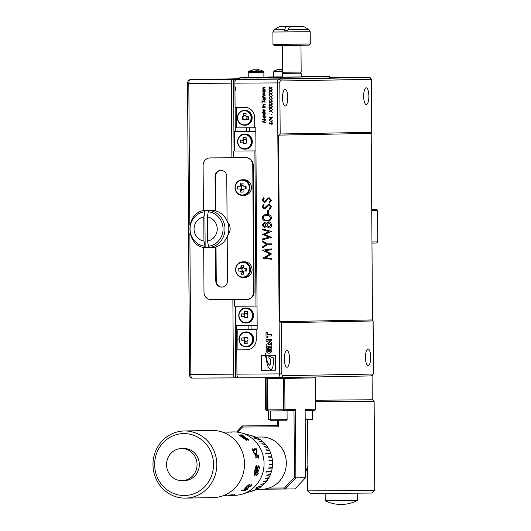 <?xml version="1.0" encoding="UTF-8"?>
<svg xmlns="http://www.w3.org/2000/svg" width="531" height="531" viewBox="0 0 531 531"><rect width="100%" height="100%" fill="white"/><g stroke="black" fill="none" stroke-linecap="round" stroke-linejoin="round"><path stroke-width="0.8" d="M205.145 247.094L203.944 241.081A12.193 11.589 88.9 0 1 194.047 229.093A12.193 11.589 88.9 0 1 203.778 216.987L204.893 210.933L205.145 247.094A18.173 17.277 -91.1 0 0 206.924 247.174A18.173 17.277 -91.1 0 0 208.696 247.068L207.495 241.061L207.322 216.967A12.193 11.589 88.9 0 1 217.225 228.961A12.193 11.589 88.9 0 1 207.495 241.061M207.322 216.967L208.444 210.913A18.173 17.277 -91.1 0 0 206.665 210.827A18.173 17.277 -91.1 0 0 204.893 210.933M211.431 247.572A18.651 17.729 -91.1 0 0 228.815 228.708A18.651 17.729 -91.1 0 0 210.953 210.269A18.651 17.729 -91.1 0 0 210.734 210.269L206.917 210.342A18.651 17.729 88.9 0 1 207.13 210.342A18.651 17.729 88.9 0 1 224.991 228.781A18.651 17.729 88.9 0 1 207.608 247.645A18.651 17.729 88.9 0 1 207.395 247.645L211.431 247.572M189.859 233.155L190.841 374.408L233.401 374.163L232.877 299.55M231.888 157.78L231.363 83.168L188.81 83.413L189.799 225.044M240.032 79.318L234.934 79.371L234.954 82.099M234.981 86.573L235.014 90.914M235.127 107.395L235.299 131.622M236.653 325.629L236.819 349.889M236.999 375.185L237.018 377.826L237.948 377.807M246.742 127.832L246.769 131.409M248.123 325.563L248.15 329.16M233.401 374.163A3.73 1.162 89.7 0 0 234.576 377.873A3.73 1.162 89.7 0 0 234.583 377.873L192.03 378.112A3.73 1.162 89.7 0 0 192.03 378.112L235.625 377.853L235.127 306.248M234.045 151.05L233.54 79.398L232.498 79.411A3.73 1.162 89.7 0 0 231.363 83.168M233.54 79.398L234.934 79.371M240.032 79.272L280.501 78.84L280.487 77.347L329.671 76.517L301.196 76.663M235.625 377.84L237.018 377.826M203.778 216.987L203.944 241.081M227.62 222.224A9.326 8.868 88.9 0 1 227.859 235.001M228.589 226.02A9.326 8.868 88.9 0 1 228.688 231.177M282.545 76.915L273.73 76.949L273.697 71.844L274.142 71.068L282.499 71.035M282.492 69.787A14.742 12.173 142.4 0 0 281.948 69.826A14.861 5.662 89.5 0 0 281.012 69.276L280.169 69.282A14.861 13.74 -89.9 0 0 277.905 69.853A14.742 4.998 -118.8 0 0 276.857 69.846A14.861 13.74 90.1 0 1 278.025 69.501A14.921 14.921 0 0 0 274.142 71.068M279.472 69.408L279.114 69.276A14.861 13.74 90.1 0 0 278.025 69.501M248.203 72.322L263.874 72.209L263.907 77.314L248.236 77.426L248.203 72.322L248.647 71.539L263.416 71.439A14.921 14.921 0 0 0 260.641 70.238A14.742 3.378 116.8 0 1 260.701 70.258A14.861 14.37 -89.6 0 0 258.331 69.727L257.867 69.734L257.86 70.251M257.867 69.734A14.861 3.777 -90.5 0 1 258.497 70.284A14.742 12.737 152.8 0 0 257.17 70.238A14.742 12.737 152.8 0 0 255.823 70.304A14.861 3.777 89.5 0 0 255.199 69.753L254.409 69.753A14.861 14.37 -89.6 0 0 252.046 70.324A14.742 3.325 -117.7 0 0 251.375 70.311A14.742 3.325 -117.7 0 0 251.342 70.318A14.861 14.37 90.4 0 1 253.712 69.753L254.17 69.747M248.236 77.4L239.886 77.559L245.03 77.553L245.037 79.046L257.449 78.973M245.037 79.046L239.893 79.053L239.886 77.559M249.676 127.818L249.703 131.356M251.057 325.543L251.083 329.101M329.671 76.517L329.678 78.011L329.313 78.024L329.3 76.53M289.899 77.267L289.913 78.754L329.313 78.024M289.913 78.754L280.501 78.84M273.73 76.929L263.907 77.108M245.03 77.553L280.487 77.347M283.839 77.075L295.541 77.008M301.196 76.902L314.252 76.656L301.196 76.749M255.769 70.238A14.742 12.784 -153.2 0 1 256.221 70.271L256.221 70.278M257.867 69.753A14.861 14.37 90.4 0 0 257.628 69.72L256.838 69.72A14.861 3.777 -90.5 0 0 256.221 70.271M256.851 70.245L256.838 69.72M257.628 69.72L257.588 70.245M282.485 69.249L282.021 69.249A14.861 5.662 -90.5 0 0 281.496 69.508M282.041 69.82L282.021 69.249M267.976 410.636L266.589 410.642L265.52 409.527L265.301 378.191L265.772 377.694M267.332 378.185L266.018 378.191L266.237 409.527L267.232 409.52M305.571 472.444L307.867 465.594L307.549 419.736M266.17 377.687L266.018 378.191L265.301 378.191M266.589 410.642L266.237 409.527L265.52 409.527M246.045 139.819A2.078 1.971 -91.1 0 0 243.643 140.277L243.085 140.065A2.21 2.097 88.9 0 1 243.424 139.786L243.41 137.363L243.802 140.111L243.424 139.786M243.829 143.715L243.822 143.204A2.078 1.971 -91.1 0 0 245.302 143.715M245.435 143.702A2.078 1.971 -91.1 0 0 246.072 143.47M235.771 269.715A7.381 7.016 -91.1 0 0 242.84 277.056A7.381 7.016 -91.1 0 0 249.809 269.635A7.381 7.016 -91.1 0 0 242.74 262.287A7.381 7.016 -91.1 0 0 235.771 269.715M243.57 271.699A14.861 4.613 -90.3 0 0 243.762 274.149A14.742 6.306 170.8 0 1 242.428 274.182A14.742 6.306 170.8 0 1 241.134 274.162L242.621 271.719L243.57 271.713A2.449 2.33 -91.1 0 0 244.18 271.049L246.683 271.036L245.886 271.022L245.88 269.396A2.078 1.971 -91.1 0 0 245.402 268.281M246.683 271.036A14.742 2.157 89.6 0 0 246.663 268.274L244.16 268.294A2.449 2.33 -91.1 0 0 243.543 267.651A14.861 4.613 -90.3 0 1 243.696 265.195A14.742 6.199 8.4 0 0 242.368 265.175A14.742 6.199 8.4 0 0 241.074 265.215A14.861 4.613 89.7 0 0 240.921 267.664A2.449 2.33 -91.1 0 0 240.311 268.314L238.153 268.321A14.742 10.348 -90.2 0 0 238.173 271.082L240.331 271.075A2.449 2.33 -91.1 0 0 240.948 271.719A14.861 4.613 89.7 0 0 241.134 274.162M252.066 269.595A7.832 7.447 -91.1 0 0 244.472 261.803L242.886 261.836A7.832 7.447 -91.1 0 0 235.585 269.708A7.832 7.447 -91.1 0 0 243.178 277.501A7.832 7.447 -91.1 0 0 250.479 269.629A7.832 7.447 -91.1 0 0 242.886 261.836C238.392 262.367 235.943 264.989 235.538 269.715C236.036 274.52 238.578 277.116 243.178 277.501L244.764 277.474A7.832 7.447 -91.1 0 0 252.066 269.595M245.886 271.022L245.402 271.022A2.078 1.971 -91.1 0 0 245.88 269.887M243.543 267.617A2.078 1.971 -91.1 0 0 243.583 271.693M247.26 313.668A2.078 1.971 -91.1 0 0 244.857 314.126L244.3 313.914A2.21 2.097 88.9 0 1 244.638 313.635L244.618 311.212L245.017 313.96L244.638 313.635M245.043 317.571L245.037 317.053A2.078 1.971 -91.1 0 0 246.517 317.565M246.649 317.551A2.078 1.971 -91.1 0 0 247.287 317.319M372.165 493.047L310.23 493.478L307.602 490.883L374.753 490.412L372.165 493.047M372.092 375.649L372.258 399.77L315.5 400.241L372.258 399.75M372.629 399.77L374.136 401.25L315.507 401.748M357.29 500.501L325.204 500.726A35.444 35.444 0 0 0 357.29 500.501L357.237 493.246M241.379 186.215L241.386 187.343A2.078 1.971 -91.1 0 0 241.379 187.589L241.393 187.835A2.078 1.971 -91.1 0 0 241.884 188.963L241.399 188.97L241.393 187.835A2.078 1.971 -91.1 0 1 241.379 187.589L241.386 187.343A2.078 1.971 -91.1 0 1 241.864 186.202L237.583 186.248A14.742 10.348 -90.2 0 0 237.603 189.009L239.76 188.996A2.449 2.33 -91.1 0 0 240.377 189.64A14.861 4.613 89.7 0 0 240.563 192.089L242.05 189.129L240.377 189.64M242.972 185.538A2.078 1.971 -91.1 0 0 241.864 186.202M239.74 186.235A2.449 2.33 -91.1 0 1 240.344 185.591A14.861 4.613 89.7 0 1 240.503 183.135A14.742 6.199 8.4 0 1 241.797 183.102A14.742 6.199 8.4 0 1 243.125 183.122A14.861 4.613 -90.3 0 0 242.972 185.571A2.449 2.33 -91.1 0 1 243.59 186.215L246.085 186.202A14.742 2.157 89.6 0 1 246.105 188.963L245.315 188.943L245.302 187.324A2.078 1.971 -91.1 0 0 244.831 186.208M242.269 194.977A7.381 7.016 -91.1 0 0 249.231 187.556A7.381 7.016 -91.1 0 0 242.163 180.215A7.381 7.016 -91.1 0 0 235.2 187.635A7.381 7.016 -91.1 0 0 242.269 194.977M251.488 187.523A7.832 7.447 88.9 0 1 244.187 195.395L242.607 195.428A7.832 7.447 -91.1 0 0 249.909 187.549A7.832 7.447 -91.1 0 0 242.315 179.757A7.832 7.447 -91.1 0 0 235.014 187.635A7.832 7.447 -91.1 0 0 242.607 195.428C238.007 195.036 235.465 192.441 234.967 187.635C235.372 182.916 237.822 180.288 242.315 179.757L243.895 179.73A7.832 7.447 88.9 0 1 251.488 187.523M240.563 192.089A14.742 6.306 170.8 0 0 241.857 192.109A14.742 6.306 170.8 0 0 243.185 192.069A14.861 4.613 -90.3 0 1 242.999 189.627A2.449 2.33 -91.1 0 0 243.61 188.976L246.105 188.963M240.344 185.591L242.023 186.036L240.503 183.135M242.05 189.647L242.999 189.64A2.078 1.971 -91.1 0 1 241.884 188.963L239.76 188.996M242.972 185.518L242.023 185.525M245.302 187.324L245.295 186.202M245.315 188.943L244.831 188.95A2.078 1.971 -91.1 0 0 245.309 187.808M237.603 189.009L241.399 188.97M244.831 188.95L243.61 188.976M371.965 243.118L376.565 243.032L377.767 241.904L377.548 210.568L376.333 209.453L371.733 209.453M371.733 209.539L376.333 209.453M377.548 210.568L371.74 210.674M371.959 242.01L377.767 241.904M244.665 317.399A2.21 2.097 88.9 0 1 243.968 316.675L244.877 316.888A2.078 1.971 -91.1 0 0 245.037 317.053L244.97 317.558A2.21 2.097 88.9 0 0 246.557 317.551L247.287 317.545L247.287 317.014A2.21 2.097 88.9 0 0 247.546 316.655L247.698 316.337A2.21 2.097 88.9 0 0 247.685 314.664L247.247 311.199L244.618 311.212M243.968 316.675L241.665 316.688L241.645 313.927L244.3 313.914M247.26 313.27L245.01 313.283M247.267 313.894L247.804 314.113M246.557 317.551L244.97 317.558M241.645 313.927L244.214 314.133L244.233 316.741M244.214 314.133L244.857 314.126A2.078 1.971 -91.1 0 0 244.877 316.888M242.621 271.719L242.621 271.208L240.948 271.719M240.331 271.075L238.173 271.082M240.921 267.664L242.601 268.109L242.594 267.597L243.543 267.591M242.441 268.281L240.311 268.314M245.402 271.022L244.18 271.049M241.957 268.288L241.97 271.042M245.88 269.396L245.873 268.281M241.074 265.215L242.594 267.597M203.678 247.26L203.99 292.256A7.461 7.095 -91.1 0 0 211.139 299.676L246.596 299.477A7.461 7.095 -91.1 0 0 246.683 299.471A7.461 7.095 -91.1 0 0 253.639 291.97L254.103 291.964A7.461 7.095 88.9 0 1 247.147 299.464A7.461 7.095 88.9 0 1 247.061 299.464M210.435 157.906A7.461 7.095 88.9 0 1 210.522 157.906A7.461 7.095 88.9 0 1 210.608 157.899L246.072 157.7A7.461 7.095 88.9 0 1 253.214 165.121L254.103 291.964M210.608 157.899L210.15 157.913A7.461 7.095 -91.1 0 0 210.057 157.913A7.461 7.095 -91.1 0 0 203.107 165.413L203.426 210.767M253.214 165.121L252.756 165.128A7.461 7.095 -91.1 0 0 245.607 157.707L246.072 157.7M215.301 210.814L215.062 176.538A6.153 5.854 88.9 0 1 220.803 170.351A6.153 5.854 88.9 0 1 226.764 176.471L227.076 220.903M227.188 236.76L227.494 280.932A6.153 5.854 88.9 0 1 221.759 287.118A6.153 5.854 88.9 0 1 215.792 280.999L215.559 246.981M215.765 210.94L215.526 176.531A6.153 5.854 88.9 0 1 221.035 170.351M221.991 287.112A6.153 5.854 88.9 0 1 216.256 280.985L216.017 246.849M210.15 157.913L245.607 157.707M252.756 165.128L253.639 291.97M234.649 299.544L234.695 306.254L257.037 306.108M234.775 151.036L255.955 150.91L234.775 151.036L234.636 131.635L255.816 131.237M255.975 306.128L254.893 150.93M235.857 306.248L235.99 325.629L257.177 325.51M233.66 157.773L233.613 151.056M255.816 131.515L234.636 131.635M243.45 143.549A2.21 2.097 88.9 0 1 242.753 142.826L243.663 143.038A2.078 1.971 -91.1 0 0 243.822 143.204L243.756 143.709A2.21 2.097 88.9 0 0 245.342 143.702L246.079 143.695L246.072 143.164A2.21 2.097 88.9 0 0 246.331 142.806L246.484 142.487A2.21 2.097 88.9 0 0 246.47 140.815L246.032 137.35L243.41 137.363M242.753 142.826L240.45 142.839L240.43 140.078L243.085 140.065M246.045 139.421L243.795 139.434M246.052 140.045L246.59 140.264M245.342 143.702L243.756 143.709M240.43 140.078L242.999 140.284L243.019 142.892M242.999 140.284L243.643 140.277A2.078 1.971 -91.1 0 0 243.663 143.038M365.474 357.396A8.396 2.609 -90.3 0 1 368.036 348.953A8.396 2.609 -90.3 0 1 370.691 357.297A8.396 2.609 -90.3 0 1 368.129 365.74A8.396 2.609 -90.3 0 1 365.474 357.396M284.357 358.903A8.396 2.609 -90.3 0 1 286.913 350.46A8.396 2.609 -90.3 0 1 289.568 358.81A8.396 2.609 -90.3 0 1 287.012 367.253A8.396 2.609 -90.3 0 1 284.357 358.903M282.532 97.757A8.396 2.609 -90.3 0 1 285.087 89.314A8.396 2.609 -90.3 0 1 287.749 97.658A8.396 2.609 -90.3 0 1 285.187 106.1A8.396 2.609 -90.3 0 1 282.532 97.757M363.655 96.244A8.396 2.609 -90.3 0 1 366.211 87.801A8.396 2.609 -90.3 0 1 368.866 96.151A8.396 2.609 -90.3 0 1 366.31 104.594A8.396 2.609 -90.3 0 1 363.655 96.244M245.076 119.867A2.21 2.097 88.9 0 1 243.49 119.787L248.389 119.588L246.371 119.223A2.078 1.971 -91.1 0 0 246.669 116.74M245.972 115.997A2.078 1.971 -91.1 0 0 243.583 119.256A2.078 1.971 -91.1 0 0 245.82 119.641M305.504 462.952A12.127 11.523 -91.1 0 0 305.498 461.943M254.429 475.451L254.462 475.464C253.977 474.913 254.097 473.294 254.834 470.605C255.225 467.877 255.783 466.191 256.519 465.548C257.309 466.178 257.429 467.851 256.878 470.572C256.314 473.24 255.504 474.873 254.462 475.464L254.429 475.451C255.471 474.86 256.281 473.234 256.845 470.559C257.396 467.844 257.269 466.172 256.486 465.541M258.418 473.048L256.745 475.404L257.489 468.634L258.843 465.501L259.579 468.329L258.77 466.497L257.774 468.548L258.345 470.546A31.714 30.141 -91.1 0 1 258.132 471.515L256.951 473.055L257.104 474.488L258.451 473.055L256.652 475.398M259.228 467.008L258.736 466.49L257.741 468.541L258.312 470.539A31.674 30.108 -91.1 0 1 258.099 471.501L256.918 473.048L257.07 474.475M244.871 488.799L246.225 486.774L249.504 484.272L248.661 486.263L248.866 485.022L246.47 486.794L245.68 488.201L246.703 487.87L242.68 490.73L241.446 490.757A31.714 30.141 -91.1 0 0 242.236 490.219L243.264 490.199L245.388 488.706L244.705 488.766L245.388 488.706M248.84 484.995L246.45 486.768L245.654 488.175M247.28 489.403L244.419 490.797L251.774 484.232L250.931 486.31L251.15 484.982L249.032 486.469L248.521 487.836A31.714 30.141 -91.1 0 1 247.791 488.474L245.82 489.449L245.236 490.299L247.307 489.436L244.267 490.77M251.316 485.354L251.123 484.956L249.006 486.442L248.216 487.73M223.67 495.542L233.076 494.713L228.635 495.45A31.714 30.141 -91.1 0 0 231.436 495.257L231.091 495.264A31.714 30.141 -91.1 0 0 232.027 495.138L232.379 495.131A31.714 30.141 -91.1 0 0 234.47 494.739L234.742 494.733A31.714 30.141 -91.1 0 1 232.644 495.124L229.372 495.436M233.076 494.713L231.244 495.171M229.492 495.43L234.51 495.337A31.714 30.141 -91.1 0 0 242.554 494.029A31.714 30.141 -91.1 0 0 262.234 452.81A31.714 30.141 -91.1 0 0 241.419 432.931A31.714 30.141 -91.1 0 0 233.328 431.922L228.23 432.022A31.714 30.141 -91.1 0 0 228.098 432.022M256.32 448.801L257.05 455.306L258.166 457.204L258.604 455.014L258.318 458.187L256.798 455.386L256.115 449.697L254.707 449.724A31.714 30.141 -91.1 0 0 254.276 448.834L256.32 448.801L257.017 455.319L258.112 457.218M252.902 448.655L254.999 451.078L253.36 449.525L254.123 452.956L255.006 453.766L255.517 453.288L256.4 457.974L255.165 457.994A31.714 30.141 -91.1 0 0 254.973 457.025L255.995 457.005L255.544 454.529L255.238 454.722L253.805 452.963L253.28 451.748C252.504 449.81 252.391 448.775 252.935 448.642L254.966 451.098M253.327 449.538L253.533 451.788L254.973 453.779L255.517 453.288M167.477 470.074A16.043 15.246 -91.1 0 0 182.1 480.641A16.043 15.246 -91.1 0 0 196.125 459.123A16.043 15.246 -91.1 0 0 181.502 448.562A16.043 15.246 -91.1 0 0 167.477 470.074M182.1 480.641L184.383 480.595A16.043 15.246 -91.1 0 0 198.408 459.083A16.043 15.246 -91.1 0 0 183.786 448.516L181.502 448.562M185.525 498.118L213.223 497.6A33.579 31.913 -91.1 0 0 242.574 452.565A33.579 31.913 -91.1 0 0 211.969 430.455L184.277 430.973A33.579 31.913 88.9 0 1 214.876 453.082A33.579 31.913 88.9 0 1 185.525 498.118A33.579 31.913 88.9 0 1 154.919 476.002A33.579 31.913 88.9 0 1 184.277 430.973M270.929 453.879L265.639 452.989A29.756 28.282 88.9 0 1 265.699 453.169A29.756 28.282 88.9 0 1 265.765 453.341L270.969 453.879A28.448 27.041 -91.1 0 1 271.832 456.952L268.401 456.753A29.756 28.282 -91.1 0 1 268.48 457.111L271.905 457.317A28.448 27.041 -91.1 0 1 272.396 460.477L268.998 460.437L272.396 460.477M242.554 494.029L248.973 492.025A29.756 28.282 -91.1 0 0 249.059 491.998L253.34 490.657A28.448 27.041 -91.1 0 0 256.201 489.569L256.254 489.502M268.998 460.437A29.756 28.282 -91.1 0 1 269.031 460.808L272.436 460.848A28.448 27.041 -91.1 0 1 272.542 464.048L269.151 464.167A29.756 28.282 -91.1 0 1 269.137 464.539L272.536 464.419A28.448 27.041 -91.1 0 1 272.264 467.605L268.852 467.891A29.756 28.282 -91.1 0 1 268.799 468.262L272.211 467.97A28.448 27.041 -91.1 0 1 271.56 471.097L266.396 471.767A29.756 28.282 88.9 0 1 266.296 472.125L271.46 471.455A28.448 27.041 -91.1 0 1 270.445 474.468L266.947 475.072A29.756 28.282 -91.1 0 1 266.808 475.418L270.306 474.814A28.448 27.041 -91.1 0 1 268.938 477.668L265.374 478.418A29.756 28.282 -91.1 0 1 265.195 478.736L268.759 477.993A28.448 27.041 -91.1 0 1 267.06 480.641L263.409 481.524A29.756 28.282 -91.1 0 1 263.19 481.823L266.841 480.94A28.448 27.041 -91.1 0 1 264.843 483.343L261.086 484.352A29.756 28.282 -91.1 0 1 260.84 484.617L264.591 483.608A28.448 27.041 -91.1 0 1 262.321 485.732L256.513 487.405A29.756 28.282 88.9 0 1 256.234 487.631L262.042 485.958A28.448 27.041 -91.1 0 1 259.533 487.763L255.53 488.971A29.756 28.282 -91.1 0 1 255.232 489.164L259.228 487.956A28.448 27.041 -91.1 0 1 256.526 489.416L252.384 490.697A29.756 28.282 -91.1 0 1 252.059 490.85L256.201 489.569M256.712 489.33L261.989 489.23A26.119 24.824 -91.1 0 0 284.815 454.204A26.119 24.824 -91.1 0 0 261.013 437.006L255.743 437.106M156.439 475.126A30.964 29.431 -91.1 0 0 194.187 493.664A30.964 29.431 -91.1 0 0 211.736 453.992A30.964 29.431 -91.1 0 0 173.989 435.453A30.964 29.431 -91.1 0 0 156.439 475.126M268.872 488.069L284.516 487.982L294.459 477.389L293.995 410.695L268.308 410.974L267.232 409.859L267.013 378.523L267.73 378.523L267.949 409.859L283.554 409.773L283.335 378.437L267.73 378.523L267.989 377.68M315.56 409.189L315.341 377.853L284.749 378.424L284.968 409.759L295.395 409.567L295.873 477.84L305.604 477.654L305.133 409.381L315.56 409.189L314.505 410.317L305.139 410.49M300.068 73.198L301.17 73.205L301.196 76.935L282.545 77.068L282.519 73.331L283.62 73.311L282.512 72.216L301.163 72.083L300.977 45.281M301.17 73.205L282.519 73.331M301.163 72.083L300.048 73.212L283.634 73.324M287.709 30.413L284.158 30.479L287.702 30.459L289.548 26.696L303.712 26.55L289.548 26.696M310.296 44.04L309.181 45.168L286.202 45.387L274.115 45.414L272.987 44.299L310.296 44.04L310.21 31.741L272.901 32.006L272.987 44.299M244.579 343.756L245.295 341.659L245.262 340.988L244.459 340.968L244.579 343.756L247.2 343.637L247.094 341.214A2.21 2.097 88.9 0 0 247.751 340.457L247.891 340.132A2.21 2.097 88.9 0 0 247.818 338.466L247.785 337.689L247.28 337.716A2.21 2.097 88.9 0 0 246.928 337.457L246.616 337.311A2.21 2.097 88.9 0 0 245.03 337.384L246.616 337.311A2.078 1.971 -91.1 0 0 245.262 340.988A2.078 1.971 -91.1 0 0 247.101 341.353M245.295 341.659L247.107 341.579M245.03 337.384L244.3 337.417L244.32 337.855L241.758 337.975L244.977 338.068L244.599 337.928L245.13 337.889L245.103 337.371M244.333 338.094L244.446 340.683M247.28 337.716L247.917 337.928M241.758 337.975L241.877 340.729L245.096 340.822M244.459 340.968A2.21 2.097 88.9 0 1 244.18 340.623M259.221 78.96L236.043 79.391L278.602 79.152L368.992 77.466L329.678 77.692L368.999 77.466A3.73 1.162 -90.3 0 1 369.005 77.466A3.73 1.162 -90.3 0 0 368.992 77.466A1.865 1.772 88.9 0 1 370.777 79.325L280.388 81.004A1.865 0.577 89.7 0 0 279.817 82.882L280.176 133.991L371.727 132.292L371.368 81.177A1.865 0.577 89.7 0 0 370.777 79.325M265.334 353.712L265.467 355.339L261.285 355.345L261.385 370.266L275.569 370.187L275.47 355.266L265.925 355.319L265.719 353.712L265.314 353.712L265.44 355.325M268.998 351.681L268.971 351.688A2.044 1.945 -91.1 0 1 267.292 350.732L267.272 348.057A0.465 0.445 -91.1 0 0 266.827 347.593L266.124 347.593L266.144 350.739A3.013 2.861 -91.1 0 0 271.786 350.706L271.766 347.593L268.288 347.613L268.308 350.613L269.071 350.613A0.465 0.445 -91.1 0 0 269.509 350.141L269.502 348.9L270.578 348.894L270.591 350.712A2.044 1.945 -91.1 0 1 268.971 351.688A2.044 1.945 -91.1 0 0 270.618 350.712L270.591 350.712M271.241 335.997A0.465 0.445 -91.1 0 0 271.68 335.532L271.68 334.49L267.458 334.517L267.451 333.03A0.465 0.445 -91.1 0 0 267.007 332.565L266.018 332.572L266.051 337.955L267.458 337.948L267.445 336.023L271.241 335.997L267.445 336.023M271.275 340.796L271.275 340.796A0.465 0.445 -91.1 0 0 271.713 340.325L271.706 339.322L266.064 339.355L266.077 341.041L269.927 342.76L266.097 344.526L266.111 346.212L271.753 346.179L271.746 345.177A0.465 0.445 -91.1 0 0 271.301 344.712L268.46 344.732L271.733 343.185L271.726 342.316L268.434 340.809L271.275 340.796L268.434 340.809M271.467 206.712L269.549 209.559L269.091 208.769L270.558 206.712L269.044 204.893L268.175 205.238L265.573 208.457L264.232 208.988L262.148 206.705L263.628 204.209L264.179 204.966L263.057 206.791L264.186 208.152L269.051 204.057L271.467 206.712M271.54 217.79C270.969 220.139 269.423 221.188 266.907 220.929C264.392 221.221 262.832 220.192 262.221 217.843C262.785 215.46 264.332 214.378 266.867 214.597C269.39 214.345 270.949 215.413 271.54 217.79M266.934 220.929L266.934 220.929C264.418 221.221 262.852 220.192 262.248 217.843L262.221 217.843M271.454 237.317L262.606 239.853L262.599 238.983L269.084 237.125L262.566 234.443L269.005 231.622L262.533 229.823L262.526 228.967L271.414 231.43L264.65 234.397L271.454 237.317M271.6 258.444L271.606 259.287L262.732 258.112L269.98 254.097L262.679 250.174L271.533 248.886L271.54 249.729L265.168 250.659L271.567 253.991L265.201 257.595L271.6 258.444M272.874 122.21L269.157 120.484M271.779 114.583L271.334 114.231M270.684 111.019L269.157 111.775L270.425 110.82L269.144 109.452L270.71 110.674L272.337 109.864L270.969 110.873L272.35 112.32L270.684 111.019L272.35 112.3M270.644 105.337L269.117 106.094L270.385 105.138L269.104 103.771L270.671 104.992L272.297 104.182L270.929 105.191L272.31 106.638L270.644 105.337L272.31 106.618M270.604 99.655L269.078 100.412L270.345 99.456L269.064 98.089L270.631 99.31L272.257 98.501L270.89 99.509L272.27 100.956L270.604 99.655L272.27 100.936M270.564 93.974L269.038 94.73L270.306 93.768L269.025 92.407L270.591 93.629L272.217 92.819L270.85 93.828L272.23 95.275L270.564 93.974L272.23 95.255M270.525 88.292L268.998 89.049L270.266 88.086L268.985 86.726L270.551 87.947L272.177 87.137L270.81 88.146L272.191 89.593L270.525 88.292L272.191 89.573M262.951 115.639L265.288 115.977L264.936 116.229L265.334 117.218L264.265 118.393L262.918 116.959L263.383 116.004L262.951 115.639M263.927 109.486L264.153 111.722L264.777 111.483L264.836 109.778L265.288 110.86L264.212 112.021L262.872 110.587L263.927 109.486L262.872 110.587M264.153 111.722L265.002 110.853M262.155 107.468L262.155 106.95L262.155 107.468M262.287 102.602L261.989 100.585L262.281 101.448L265.188 101.852L262.281 101.746L262.002 102.563L262.009 100.585M265.155 97.465L262.818 97.133M265.142 95.726L262.818 96.403L264.445 95.62L262.805 94.657L264.458 94.067L262.792 92.839L265.135 94.106L263.476 94.744L265.142 95.726M265.102 89.46L262.765 89.122L263.15 88.876L262.719 87.98L263.509 87.104L265.088 87.303L263.509 87.403L263.004 88L265.102 89.46M247.054 349.816L237.934 349.869L237.788 329.353L257.196 329.24L256.134 329.26L257.196 329.24L255.796 127.798L254.727 127.805L254.654 117.543A10.262 9.75 88.9 0 0 244.831 107.342L235.08 107.395L234.967 90.98A3.73 3.544 88.9 0 0 234.934 86.507L234.914 83.148A3.73 1.162 -90.3 0 1 236.043 79.391M256.134 329.26L256.207 339.521A10.262 9.75 88.9 0 1 246.643 349.836A10.262 9.75 88.9 0 1 246.53 349.836L236.773 349.889L236.945 374.143L279.498 373.897L277.467 82.902L234.914 83.148M262.772 89.858L265.108 90.19L264.75 90.443L265.155 91.432L264.086 92.606L262.739 91.173L263.203 90.224L262.772 90.157M262.088 97.14L262.082 96.622L262.088 97.14M262.825 97.817L265.161 98.155L264.81 98.408L265.208 99.397L264.139 100.571L262.792 99.138L263.263 98.182L262.825 97.817M265.221 106.764L262.885 106.426L263.27 106.18L262.838 105.284L263.628 104.408L265.208 104.607L263.628 104.713L263.124 105.304L265.221 106.764L262.885 106.426M265.228 107.8L262.891 107.461M261.989 112.326L265.261 112.791L264.909 113.043L265.314 114.032L264.246 115.207L262.898 113.787L263.363 112.824L261.989 112.326M262.115 119.136L265.308 119.077L263.104 119.389L265.321 120.802L262.998 121.738L265.334 122.688L262.135 121.805L264.75 120.723L262.141 119.09M270.544 91.133L269.018 91.89L270.286 90.927L269.005 89.566L270.571 90.788L272.197 89.978L270.83 90.987L272.211 92.434L270.544 91.133L272.211 92.414M270.584 96.815L269.058 97.571L270.325 96.615L269.044 95.248L270.611 96.469L272.237 95.66L270.87 96.669L272.25 98.116L270.584 96.815L272.25 98.096M270.624 102.496L269.098 103.253L270.365 102.297L269.084 100.93L270.651 102.151L272.277 101.341L270.91 102.35L272.29 103.797L270.624 102.496L272.29 103.777M270.664 108.178L269.137 108.935L270.405 107.979L269.124 106.612L270.691 107.833L272.317 107.023L270.949 108.032L272.33 109.479L270.664 108.178L272.33 109.459M270.153 114.012L269.96 113.475M271.739 117.782L269.197 117.424L272.39 117.57L269.861 119.535L272.41 120.198L269.21 119.74L271.759 117.782L269.197 117.424M269.157 123.418L269.854 122.581L269.443 123.464L269.901 123.915L271.6 122.78L272.516 123.763L271.759 124.679L272.23 123.71L271.62 123.086L269.921 124.214L269.157 123.418L269.874 122.581M267.292 244.725L262.659 247.745L262.653 246.782L266.443 244.313L262.619 241.884L262.613 240.928L267.285 243.888L271.5 243.862L271.507 244.705L267.292 244.725L271.507 244.705M264.551 222.263L266.416 223.578L268.759 221.759L270.604 222.456L271.593 224.925C271.547 226.81 270.644 227.865 268.878 228.098L266.436 226.266L264.564 227.64L262.274 224.918L264.551 222.263M268.334 213.747L267.425 213.754L267.398 210.17L268.308 210.163L268.334 213.747L267.425 213.754M271.421 200.253L269.502 203.101L269.051 202.311L270.511 200.26L268.998 198.441L268.128 198.78L265.533 202.006L264.186 202.53L262.102 200.247L263.582 197.751L264.133 198.508L263.011 200.333L264.139 201.694L269.005 197.605L271.421 200.253M254.727 127.785L236.381 127.891L236.242 107.388M280.176 133.991L278.589 135.126L279.89 321.66L281.496 322.762L281.848 373.877A1.865 0.577 89.7 0 0 282.446 375.729A1.865 1.772 88.9 0 1 280.68 377.607L238.127 377.853A3.73 1.162 -90.3 0 1 236.945 374.143M237.934 349.869L236.773 349.889M237.788 329.353L257.196 328.988M281.496 322.762L373.134 320.97L373.492 372.171L373.047 321.063L372.503 319.941L371.202 133.407L371.819 132.378L371.368 81.177M278.589 135.126L371.202 133.407M279.89 321.66L372.503 319.941M261.292 355.345L261.385 370.266L275.569 370.187M270.929 369.569L268.752 367.97L267.445 365.315L265.467 355.339L267.432 365.315L268.752 367.97L270.332 369.423L271.387 369.476L272.655 367.717L273.365 363.881L273.425 357.987L268.898 356.142L268.912 357.828L270.85 359.387L270.379 364.107L269.794 365.036L269.21 365.056L267.332 361.896L265.931 355.319M265.102 89.454L262.785 88.823M262.719 87.98L263.15 88.876M262.739 87.98L263.529 87.097M265.088 87.602L263.509 87.403M265.108 90.489L264.75 90.443M264.106 92.606L262.739 91.173M262.765 91.173L263.203 90.224M263.23 90.224L262.799 90.157M264.073 92.308L264.889 91.418L263.821 90.303L263.024 91.193L264.073 92.308L264.869 91.418L263.794 90.303M262.838 96.091L264.445 95.62M264.471 95.62L262.805 94.657L264.478 94.067L262.792 93.177M262.108 97.14L262.102 96.622M265.161 98.454L264.81 98.408M264.166 100.571L262.792 99.138M262.818 99.138L263.283 98.182L262.852 97.823M264.153 100.266L264.923 99.383L263.854 98.268L263.084 99.158L264.133 100.266L264.949 99.383L263.854 98.268M265.188 102.151L262.281 101.746M263.29 106.18L262.838 105.284L263.648 104.408M265.208 104.906L263.628 104.713M264.172 111.722L264.803 111.483L264.172 111.722M265.029 110.853L264.67 109.997M264.232 112.021L262.898 110.587M263.887 111.669L263.874 109.784L263.164 110.601L263.867 111.669L263.854 109.784M265.268 113.09L264.909 113.043M264.265 115.207L262.898 113.787L263.389 112.824L261.989 112.632M264.232 114.908L265.049 114.019L263.953 112.911L263.184 113.793L264.232 114.908L265.029 114.019L263.953 112.911M265.288 116.276L264.936 116.229M264.285 118.393L262.918 116.959M262.945 116.959L263.383 116.004M263.409 116.004L262.951 115.944M264.252 118.088L265.069 117.205L263.98 116.09L263.203 116.979L264.252 118.088L265.049 117.205L263.98 116.09M265.308 119.375L263.104 119.389M265.334 122.681L262.135 121.805L264.75 120.723M264.77 120.723L262.141 119.136M269.018 88.717L270.286 88.086L268.985 87.091M269.011 87.091L269.005 86.745M272.177 87.15L270.551 87.947M269.038 91.564L270.286 90.927M270.306 90.927L269.025 89.586M272.197 89.991L270.571 90.788M269.064 94.717L270.325 93.768L269.025 92.772M269.044 92.772L269.044 92.427M272.217 92.832L270.591 93.629M269.078 97.246L270.325 96.615M270.345 96.609L269.064 95.268M272.237 95.673L270.611 96.469M269.104 100.399L270.345 99.456M270.365 99.45L269.064 98.454M269.084 98.454L269.084 98.109M270.657 99.31L272.257 98.514M269.117 102.928L270.385 102.297L269.084 101.302M269.104 101.295L269.104 100.95M272.277 101.355L270.651 102.151M269.137 105.769L270.385 105.138M270.405 105.138L269.124 103.791M272.297 104.195L270.671 104.992M269.157 108.928L270.425 107.979L269.124 106.983M269.144 106.983L269.144 106.631M272.317 107.036L270.691 107.833M269.177 111.45L270.425 110.82M270.445 110.82L269.164 109.472M272.337 109.877L270.71 110.674M272.41 120.192L269.21 119.74M269.237 119.667L271.759 117.782M269.921 123.915L270.279 123.776M270.299 123.776L271.62 122.78M271.779 124.672L272.25 123.71L271.62 123.086M269.94 124.214L269.177 123.418M271.606 259.287L262.732 258.112L269.98 254.097M270 254.097L262.679 250.3M262.699 250.174L271.533 248.893M262.679 247.725L262.653 246.782M262.672 246.782L266.443 244.313M266.469 244.313L262.619 241.884M262.639 241.884L262.633 240.941M262.626 239.846L262.599 238.983L269.084 237.125M269.111 237.125L262.566 234.443L269.025 231.622L262.533 229.823L262.553 228.974M266.443 223.578L268.786 221.759M268.898 228.098L266.436 226.266M264.584 227.64L262.274 224.918L264.564 222.263M268.898 227.261L270.704 224.918L268.805 222.595L266.934 224.885L268.898 227.261L270.684 224.918L268.786 222.595M264.571 226.803L266.044 224.912L264.551 223.1L263.184 224.965L264.571 226.803L266.024 224.912L264.531 223.1M262.248 217.843C262.812 215.46 264.358 214.378 266.887 214.597M266.92 220.093C268.885 220.345 270.133 219.569 270.657 217.763L269.124 215.772L266.867 215.433C264.909 215.228 263.668 216.024 263.13 217.81C263.681 219.602 264.936 220.365 266.901 220.093L267.153 220.093M269.124 215.772L266.867 215.433M266.901 220.093C268.865 220.345 270.106 219.569 270.631 217.763L269.098 215.772M267.445 213.754L267.418 210.17M269.569 209.546L269.091 208.769M269.117 208.769L270.558 206.712M270.578 206.712L269.044 204.893M264.252 208.988L262.148 206.705M262.168 206.705L263.655 204.209M265.327 207.535L264.186 208.152M265.354 207.528L266.204 206.274M266.223 206.274L269.071 204.057M269.522 203.088L269.051 202.311M269.071 202.311L270.511 200.26M270.538 200.26L268.998 198.441M264.206 202.53L262.102 200.247L263.608 197.751M265.281 201.076L264.139 201.694M265.308 201.076L266.157 199.815L269.025 197.605M266.097 344.526L266.137 346.212L271.753 346.179M266.124 344.526L269.927 342.76M266.084 339.355L266.097 341.041L269.954 342.76M266.038 332.572L266.051 337.955L267.458 337.948M266.144 347.593L266.144 350.739M269.522 348.9L270.604 348.894L270.618 350.712M268.314 347.613L268.308 350.613L269.071 350.613M266.164 350.739A3.013 2.861 -91.1 0 0 269.025 353.221M268.912 356.148L268.912 357.828L270.863 359.387L270.584 363.377L269.463 365.129M284.158 30.479L286.003 26.716L279.326 26.723L293.49 26.577L286.003 26.716M305.604 477.654L295.044 488.912L262.274 489.224M278.456 420.24L278.503 426.831L242.415 427.037L237.603 432.168M277.773 425.583L242.315 425.915L277.779 425.709L277.74 420.247M294.459 477.389L295.873 477.84L285.313 489.091L284.516 487.982M236.56 432.048L242.315 425.915L242.415 427.037M277.779 425.709L278.503 426.831M293.995 410.695L295.395 409.567M267.232 409.859L267.949 409.859L268.308 410.974M283.912 410.888L284.968 409.759L283.554 409.773L283.912 410.888M277.779 410.921L274.434 410.941M267.013 378.523L267.81 377.68M283.6 377.554L283.335 378.437L284.749 378.424L283.906 377.548M314.498 376.977L315.341 377.853M312.5 410.35L311.405 410.37M287.005 410.828L285.91 410.848M227.547 432.148L228.941 432.174M226.259 432.055L228.045 432.194A31.714 30.141 -91.1 0 0 227.102 432.121L228.124 432.141M228.124 432.101L225.867 432.068M230.56 432.095L231.609 432.161M228.23 432.022A31.714 30.141 -91.1 0 1 230.388 432.061L231.058 432.134A31.714 30.141 -91.1 0 0 227.958 432.022L226.392 432.055M239.574 435.267L246.079 439.774C246.278 439.369 245.488 438.54 243.709 437.285L239.474 435.307M239.561 435.301L246.185 439.734M238.572 434.916L243.961 437.312C246.185 438.918 247.121 439.967 246.769 440.464M238.572 434.902L243.981 437.278C246.211 438.891 247.147 439.94 246.796 440.438L238.711 434.882M248.302 439.761L246.198 438.54L242.255 434.922L240.291 434.962M247.4 438.347L248.999 440.425M247.638 438.314L249.019 440.398L246.012 438.56L242.481 435.327L241.074 435.354A31.714 30.141 -91.1 0 0 240.224 434.929L242.269 434.889L246.218 438.506L248.329 439.734L247.619 438.347M255.484 453.301L254.973 453.779L255.484 453.301L256.367 457.981M254.973 457.032L255.995 457.005M254.283 448.854L256.294 448.814M258.338 455.034L258.285 458.193M256.606 470.579L256.446 466.537L255.623 468.203L254.787 474.535L256.606 470.579M255.623 468.203L256.446 466.537M255.59 468.203L255.099 470.605M255.066 470.599L254.754 474.522M259.194 467.001L258.736 466.49L259.194 467.001M258.803 465.501L259.307 468.329M246.683 487.843L242.66 490.704L241.492 490.724M249.477 484.252L248.415 486.243M247.791 488.474L245.8 489.416L245.216 490.266M247.771 488.44A31.674 30.108 -91.1 0 0 248.468 487.83M251.289 485.334L251.123 484.956L251.289 485.334M251.747 484.206L250.685 486.283M232.2 494.919L229.936 495.197M228.775 495.443A31.714 30.141 -91.1 0 0 228.907 495.443A31.714 30.141 -91.1 0 0 231.708 495.25L228.907 495.443M231.708 495.217L233.713 495.104M232.717 495.078A31.674 30.108 -91.1 0 0 234.556 494.733M260.655 439.927L254.541 438.248A29.756 28.282 88.9 0 1 254.834 438.453L260.748 439.947A28.448 27.041 -91.1 0 1 263.164 441.905L259.34 441.009A29.756 28.282 -91.1 0 1 259.613 441.254L263.429 442.15A28.448 27.041 -91.1 0 1 265.586 444.407L261.883 443.624A29.756 28.282 -91.1 0 1 262.115 443.903L265.825 444.686A28.448 27.041 -91.1 0 1 267.704 447.208L264.086 446.558A29.756 28.282 -91.1 0 1 264.292 446.863L267.903 447.514A28.448 27.041 -91.1 0 1 269.463 450.268L265.931 449.757A29.756 28.282 -91.1 0 1 266.091 450.089L269.622 450.6A28.448 27.041 -91.1 0 1 270.843 453.534M252.318 490.73L256.188 489.536M255.345 489.091L259.4 487.803M256.3 487.577L262.234 485.759M260.88 484.571L264.777 483.363M263.217 481.783L267.007 480.655M265.208 478.71L268.892 477.681M266.821 475.391L270.405 474.475M266.303 472.112L271.52 471.103M268.799 468.249L272.171 467.97L272.224 467.605M269.137 464.539L272.496 464.419L272.509 464.048M272.396 460.848L272.363 460.477M271.872 457.31L271.832 456.952M268.407 456.76L271.792 456.959M265.646 453.009L270.81 453.54M265.938 449.777L269.429 450.281M264.106 446.584L267.67 447.228M261.909 443.664L265.566 444.427M259.393 441.049L263.137 441.931M254.621 438.301L260.436 439.768M260.455 439.741A28.448 27.041 -91.1 0 0 257.827 438.121L253.752 437.04A29.756 28.282 -91.1 0 0 253.433 436.874L257.515 437.949A28.448 27.041 -91.1 0 0 254.714 436.688L250.493 435.546A29.756 28.282 -91.1 0 0 250.161 435.42L254.382 436.562A28.448 27.041 -91.1 0 0 252.232 435.878L241.419 432.931M253.579 436.947L257.495 437.982M243.543 116.322L242.627 116.548A2.21 2.097 88.9 0 1 243.351 115.851L243.716 116.163L243.742 115.486L245.986 115.599M243.563 119.8L243.583 119.256L243.191 119.608A2.21 2.097 88.9 0 1 242.866 119.322L243.43 119.083L242.786 119.05L242.893 116.475M246.371 119.223L245.826 119.462M247.015 119.256L247.121 116.76M243.351 115.851L243.45 113.435L246.072 113.561L245.959 116.349A2.21 2.097 88.9 0 1 246.205 116.72L248.501 116.827L248.389 119.588M243.45 113.435L243.742 115.486M242.461 116.86A2.21 2.097 88.9 0 0 242.395 118.526L242.627 116.548M242.395 118.526L242.362 119.296L242.786 119.05M242.866 119.322L242.362 119.296M208.212 211.75A17.35 16.488 88.9 0 1 223.047 228.914A17.35 16.488 88.9 0 1 208.451 246.245M189.925 79.657C187.251 81.17 188.558 79.132 187.529 83.413L188.81 83.413A3.73 1.162 89.7 0 1 189.945 79.657A1.865 1.772 -91.1 0 0 189.925 79.657L239.893 78.727L189.945 79.657L232.498 79.411M189.56 374.408L190.841 374.408A3.73 1.162 89.7 0 0 192.023 378.112C190.337 378.092 189.514 376.857 189.56 374.408L187.529 83.413M204.906 246.265A17.35 16.488 88.9 0 1 190.071 229.1A17.35 16.488 88.9 0 1 204.667 211.769M268.553 410.974L268.613 419.47L270.325 419.477M273.697 71.844L282.505 71.818M268.613 419.47L270.345 419.941L269.144 419.935M245.282 149.111A7.461 7.095 -91.1 0 0 245.368 149.105A7.461 7.095 -91.1 0 0 252.325 141.565A7.461 7.095 -91.1 0 0 245.176 134.184A7.461 7.095 -91.1 0 0 245.09 134.19A7.461 7.095 -91.1 0 0 245.003 134.19M244.705 149.118A7.461 7.095 88.9 0 1 237.556 141.744A7.461 7.095 88.9 0 1 244.512 134.197A7.461 7.095 88.9 0 1 244.599 134.197A7.461 7.095 88.9 0 1 251.74 141.571A7.461 7.095 88.9 0 1 244.791 149.118A7.461 7.095 88.9 0 1 244.705 149.118L245.368 149.105C254.482 149.43 254.283 133.639 245.176 134.184L244.512 134.197C235.399 133.872 235.598 149.669 244.705 149.118M244.486 134.575A7.089 6.737 -91.1 0 0 237.795 141.697A7.089 6.737 -91.1 0 0 244.585 148.746A7.089 6.737 -91.1 0 0 251.269 141.624A7.089 6.737 -91.1 0 0 244.486 134.575M246.497 322.961A7.461 7.095 -91.1 0 0 246.583 322.961A7.461 7.095 -91.1 0 0 253.533 315.414A7.461 7.095 -91.1 0 0 246.391 308.04A7.461 7.095 -91.1 0 0 246.304 308.04A7.461 7.095 -91.1 0 0 246.218 308.04M245.919 322.967A7.461 7.095 88.9 0 1 238.771 315.593A7.461 7.095 88.9 0 1 245.727 308.046A7.461 7.095 88.9 0 1 245.813 308.046A7.461 7.095 88.9 0 1 252.955 315.421A7.461 7.095 88.9 0 1 246.006 322.967A7.461 7.095 88.9 0 1 245.919 322.967L246.583 322.961C255.696 323.286 255.497 307.489 246.391 308.04L245.727 308.046C236.607 307.721 236.813 323.518 245.913 322.967M245.7 308.425A7.089 6.737 -91.1 0 0 239.01 315.547A7.089 6.737 -91.1 0 0 245.8 322.602A7.089 6.737 -91.1 0 0 252.484 315.474A7.089 6.737 -91.1 0 0 245.7 308.425M215.526 176.531L215.062 176.538M216.256 280.985L215.792 280.999M251.097 118.108A7.089 6.737 -91.1 0 0 244.665 110.7A7.089 6.737 -91.1 0 0 237.636 117.457A7.089 6.737 -91.1 0 0 244.074 124.865A7.089 6.737 -91.1 0 0 251.097 118.108M244.924 110.309L244.346 110.322C240.251 110.767 237.934 113.136 237.377 117.444A7.461 7.095 88.9 0 1 244.346 110.322A7.461 7.095 88.9 0 1 251.568 118.128A7.461 7.095 88.9 0 1 244.625 125.243A7.461 7.095 88.9 0 1 237.397 117.444C237.682 122.223 240.098 124.825 244.625 125.243L245.203 125.23A7.461 7.095 -91.1 0 0 252.152 118.114A7.461 7.095 -91.1 0 0 244.924 110.309C249.451 110.727 251.867 113.329 252.165 118.114C251.614 122.415 249.291 124.785 245.203 125.23M270.266 410.961L270.325 419.802L287.112 419.682C287.251 420.187 286.607 420.353 285.167 420.18L272.284 420.233M305.199 419.291L312.606 419.211L312.215 419.676L305.206 419.755L310.071 419.676M310.21 31.741L308.889 29.49L287.955 29.703M239.182 339.701A7.089 6.737 -91.1 0 0 246.225 346.471A7.089 6.737 -91.1 0 0 252.643 339.07A7.089 6.737 -91.1 0 0 245.601 332.306A7.089 6.737 -91.1 0 0 239.182 339.701M253.114 339.057A7.461 7.095 88.9 0 1 246.172 346.849A7.461 7.095 88.9 0 1 238.943 339.721A7.461 7.095 88.9 0 1 245.893 331.928A7.461 7.095 88.9 0 1 253.114 339.057M246.749 346.836A7.461 7.095 -91.1 0 0 253.699 339.043A7.461 7.095 -91.1 0 0 246.47 331.915L245.893 331.928C241.505 332.466 239.182 335.061 238.93 339.721C239.527 344.148 241.944 346.524 246.172 346.849L246.749 346.836C251.136 346.292 253.46 343.696 253.712 339.043C253.114 334.616 250.698 332.24 246.47 331.915M282.446 375.729L372.835 374.05A1.865 0.577 89.7 0 0 373.399 372.171M372.835 374.05A1.865 1.772 88.9 0 1 371.076 375.921L280.726 377.607M279.817 82.882L277.467 82.902A3.73 1.162 -90.3 0 1 278.602 79.152A1.865 1.772 88.9 0 1 280.388 81.004M238.127 377.853L280.68 377.607A3.73 1.162 -90.3 0 1 279.498 373.897L281.848 373.877M284.41 29.723L274.188 29.736L272.901 32.006M207.389 247.645C184.483 248.893 183.985 209.659 206.917 210.342M251.375 70.311A14.921 14.921 0 0 0 248.647 71.539M263.874 72.209L263.416 71.439M374.136 401.25L374.753 490.412M325.158 493.472L325.204 500.726M307.436 467.021L307.602 490.883M210.522 157.906L210.057 157.913M247.147 299.464L246.683 299.471M270.325 419.802C270.02 420.293 270.83 420.452 272.755 420.273L285.167 420.18M312.547 410.35L312.606 419.211M280.68 377.607L371.096 375.921C373.771 374.415 372.463 376.452 373.492 372.171M371.461 81.177C371.501 78.694 370.684 77.46 368.999 77.466M303.712 26.55L308.889 29.49M282.512 72.216L282.319 45.407M279.326 26.723L274.188 29.736M287.052 410.828L287.112 419.682M226.113 432.061L222.496 432.128"/></g></svg>
